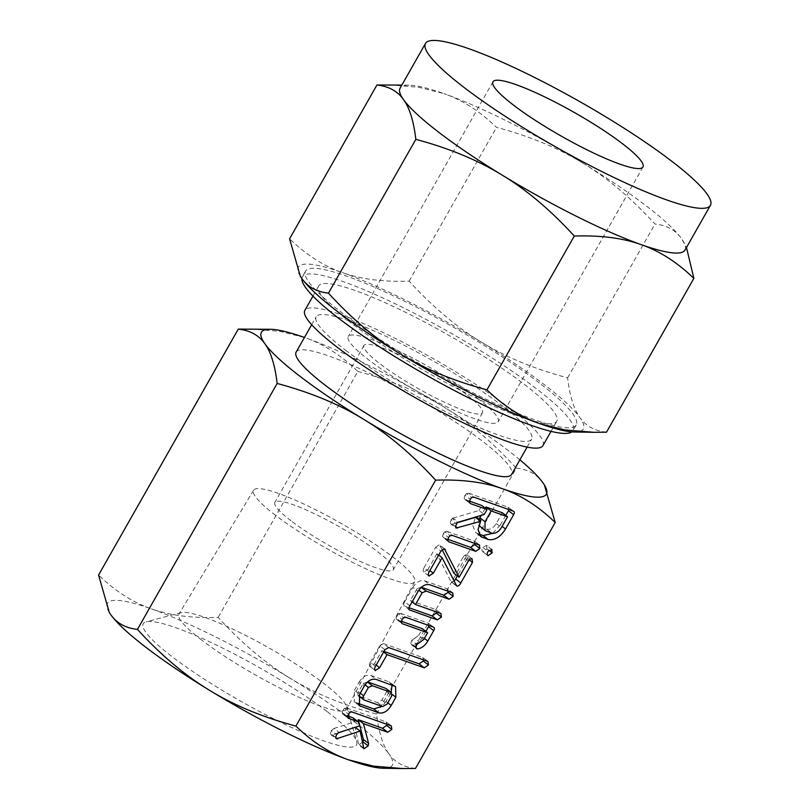 <?xml version="1.0" encoding="UTF-8"?>
<svg xmlns="http://www.w3.org/2000/svg" width="809" height="809" viewBox="0 0 809 809"><rect width="100%" height="100%" fill="white"/><g stroke="black" fill="none" stroke-linecap="round" stroke-linejoin="round"><path stroke-width="0.61" stroke-dasharray="4.04 3.03" d="M109.346 612.524A163.863 25.645 -150.4 0 1 151.212 608.793C132.777 602.371 115.232 591.116 98.567 575.047M415.482 768.439C403.721 767.185 394.853 762.311 388.896 753.826A163.863 25.645 -150.4 0 1 383.415 768.257M388.896 753.826C382.869 745.564 378.774 732.317 376.6 714.084C343.441 705.256 314.65 693.333 290.229 678.306A163.863 25.645 -150.4 0 1 353.442 720.981A163.863 25.645 -150.4 0 1 388.896 753.826M290.229 678.306C265.817 663.532 241.79 643.226 218.137 617.388C191.935 618.288 169.627 615.416 151.212 608.793A163.863 25.645 -150.4 0 1 290.229 678.306M251.164 329L279.995 331.377L305.205 337.717C323.63 344.138 341.186 355.384 357.851 371.462L218.137 617.388M357.851 371.462C391 380.281 419.79 392.213 444.222 407.23C468.623 422.015 492.661 442.321 516.314 468.148L376.6 714.084M516.314 468.148C528.075 469.402 536.933 474.276 542.89 482.761L544.406 485.036M327.412 711.768A122.675 19.204 -150.4 0 1 356.698 741.489A122.675 19.204 -150.4 0 1 293.141 728.211A122.675 19.204 -150.4 0 1 172.357 656.857A122.675 19.204 -150.4 0 1 146.075 621.838A122.675 19.204 -150.4 0 1 222.697 648.09A122.675 19.204 -150.4 0 1 327.412 711.768M519.874 459.825A163.863 25.645 29.6 0 0 507.425 449.905A163.863 25.645 29.6 0 0 444.222 407.23A163.863 25.645 29.6 0 0 305.205 337.717A163.863 25.645 29.6 0 0 304.457 337.454M201.795 640.162A96.382 15.088 -150.4 0 1 178.931 614.071A96.382 15.088 -150.4 0 1 181.135 612.656A96.382 15.088 -150.4 0 1 241.345 633.275A96.382 15.088 -150.4 0 1 323.62 683.302A96.382 15.088 -150.4 0 1 346.636 706.661A96.382 15.088 -150.4 0 1 346.545 709.291A96.382 15.088 -150.4 0 1 290.633 693.394A96.382 15.088 -150.4 0 1 201.795 640.162M296.165 352.046A123.878 19.386 -150.4 0 1 368.186 372.656A123.878 19.386 -150.4 0 1 482.164 440.966A123.878 19.386 -150.4 0 1 511.581 474.428M275.556 515.343A92.63 14.501 -150.4 0 1 253.581 490.264A92.63 14.501 -150.4 0 1 307.572 505.797A92.63 14.501 -150.4 0 1 392.638 556.804A92.63 14.501 -150.4 0 1 414.663 581.772A92.63 14.501 -150.4 0 1 360.935 566.492A92.63 14.501 -150.4 0 1 275.556 515.343M345.615 350.267A123.878 19.386 29.6 0 0 459.583 418.566A123.878 19.386 29.6 0 0 531.614 439.176A123.878 19.386 29.6 0 0 502.187 405.703A123.878 19.386 29.6 0 0 388.219 337.404A123.878 19.386 29.6 0 0 316.188 316.794A123.878 19.386 29.6 0 0 345.615 350.267M291.038 520.824A68.128 10.659 -150.4 0 1 274.858 502.419A68.128 10.659 -150.4 0 1 314.468 513.745A68.128 10.659 -150.4 0 1 377.156 551.323A68.128 10.659 -150.4 0 1 393.336 569.728A68.128 10.659 -150.4 0 1 353.715 558.392A68.128 10.659 -150.4 0 1 291.038 520.824M542.94 445.607A136.913 21.428 29.6 0 0 510.428 408.626A136.913 21.428 29.6 0 0 384.467 333.126A136.913 21.428 29.6 0 0 304.862 310.363M466.287 394.418A68.128 10.659 29.6 0 0 403.6 356.85A68.128 10.659 29.6 0 0 363.989 345.514A68.128 10.659 29.6 0 0 380.169 363.919A68.128 10.659 29.6 0 0 442.857 401.486A68.128 10.659 29.6 0 0 482.467 412.823A68.128 10.659 29.6 0 0 466.287 394.418M524.242 384.295A136.913 21.428 -150.4 0 1 556.764 421.277A136.913 21.428 -150.4 0 1 477.158 398.513A136.913 21.428 -150.4 0 1 351.197 323.013A136.913 21.428 -150.4 0 1 318.675 286.032A136.913 21.428 -150.4 0 1 398.281 308.795A136.913 21.428 -150.4 0 1 524.242 384.295M477.735 398.473A86.239 13.5 -150.4 0 1 498.213 421.772A86.239 13.5 -150.4 0 1 448.065 407.423A86.239 13.5 -150.4 0 1 368.722 359.874A86.239 13.5 -150.4 0 1 348.244 336.574A86.239 13.5 -150.4 0 1 398.382 350.914A86.239 13.5 -150.4 0 1 477.735 398.473M301.848 278.508A155.672 24.361 -150.4 0 1 302.364 276.759A155.672 24.361 -150.4 0 1 392.881 302.657A155.672 24.361 -150.4 0 1 536.104 388.492A155.672 24.361 -150.4 0 1 573.075 430.55A155.672 24.361 -150.4 0 1 571.842 431.885M582.895 163.125C607.306 177.899 631.333 198.205 654.987 224.032C666.747 225.286 675.616 230.16 681.562 238.645A163.863 25.645 29.6 0 0 646.108 205.799A163.863 25.645 29.6 0 0 582.895 163.125A163.863 25.645 29.6 0 0 443.878 93.601C462.303 100.023 479.858 111.278 496.524 127.347C529.683 136.175 558.473 148.098 582.895 163.125M539.279 382.9A155.672 24.361 29.6 0 0 396.056 297.065A155.672 24.361 29.6 0 0 305.549 271.167A155.672 24.361 29.6 0 0 342.52 313.225A155.672 24.361 29.6 0 0 485.744 399.059A155.672 24.361 29.6 0 0 576.251 424.958A155.672 24.361 29.6 0 0 539.279 382.9M606.497 432.188C594.736 430.934 585.868 426.06 579.911 417.586C573.894 409.314 569.789 396.066 567.615 377.833C534.456 369.005 505.665 357.082 481.244 342.055A163.863 25.645 -150.4 0 1 544.457 384.73A163.863 25.645 -150.4 0 1 579.911 417.586A163.863 25.645 -150.4 0 1 574.43 432.016M481.244 342.055C456.832 327.281 432.805 306.975 409.152 281.148C382.95 282.038 360.642 279.166 342.227 272.542A163.863 25.645 -150.4 0 1 481.244 342.055M567.615 377.833L654.987 224.032M409.152 281.148L496.524 127.347M389.837 84.884L418.668 87.261L443.878 93.601A163.863 25.645 29.6 0 0 409.02 85.178A163.863 25.645 29.6 0 0 400.071 88.191M685.021 250.062A163.863 25.645 29.6 0 0 683.029 240.839A163.863 25.645 29.6 0 0 681.562 238.645L686.487 247.483M300.361 276.273A163.863 25.645 -150.4 0 1 342.227 272.542C323.792 266.121 306.247 254.875 289.582 238.797M362.968 741.893L358.7 744.826L358.549 744.068L363.747 748.042M363.554 748.537L358.7 744.826L355.212 727.311M354.939 727.099L345.018 730.567M337.727 733.116L332.408 734.976L335.735 737.525M332.408 734.976L331.286 735.017L336.15 738.728M335.695 737.302L330.497 733.328L331.083 734.885L336.281 738.86M330.497 733.328L331.387 730.527L336.584 734.501M331.387 730.527L333.945 728.474L339.143 732.448M333.945 728.474L354.514 721.891L359.712 725.865M354.514 721.891L353.007 717.826M347.425 715.844L343.127 714.327L347.739 717.846M347.334 716.683L342.136 712.709L342.773 714.125L347.971 718.099M342.136 712.709L343.046 709.999L348.244 713.973M343.046 709.999L344.533 708.33L349.731 712.304M344.533 708.33L346.737 707.956L351.925 711.93M346.737 707.956L386.136 721.911L391.323 725.885M386.136 721.911L387.076 724.379M357.881 703.304L355.525 702.475L358.569 704.801M355.525 702.475L354.251 701.777L354.413 690.299L359.611 694.274M354.413 690.299L359.085 682.078L364.283 686.052M359.085 682.078C362.604 676.668 366.538 674.453 370.886 675.434L376.074 679.408M370.886 675.434L389.139 681.896L394.327 685.87M389.139 681.896L392.011 685.051M391.162 692.362L390.696 693.273L392.203 694.415M390.696 693.273L386.014 701.494L387.784 702.839M386.014 701.494L382.081 706.368M367.61 681.916L363.221 683.463L358.478 691.816C357.436 693.93 357.629 695.356 359.044 696.074L377.479 702.606L381.888 700.109L386.631 691.756L385.61 688.287M358.741 695.962L364.232 700.048M358.478 691.816L360.238 693.161M363.221 683.463L365.021 684.849M386.631 691.756L391.829 695.73M381.888 700.109L387.076 704.083M377.479 702.606L382.677 706.581M383.962 651.407L381.858 650.658L374.436 663.734L370.289 666.687L375.063 670.337M375.518 666.272L370.33 662.288C369.167 664.27 369.157 665.736 370.289 666.687L375.234 670.509M370.33 662.288L379.745 645.713L384.932 649.688M379.745 645.713L383.466 643.59L388.664 647.564M383.466 643.59L422.733 657.495L427.931 661.469M422.733 657.495L423.673 659.962M381.858 650.658L383.618 652.003M374.436 663.734L376.195 665.079M425.868 631.354L422.632 637.047L424.391 638.402M422.632 637.047C419.942 641.577 416.554 644.217 412.459 644.985L416.139 647.807M412.459 644.985L416.493 648.596M416.008 647.17L410.81 643.195L411.457 644.773L416.655 648.747M410.81 643.195L411.72 640.425L416.908 644.399M411.72 640.425L414.663 638.261L419.851 642.235M414.663 638.261L418.587 635.51L423.774 639.484M418.587 635.51L422.44 628.724M401.335 621.251L397.037 619.734L401.648 623.254M401.244 622.091L396.046 618.116L396.693 619.532L401.881 623.506M396.046 618.116L396.966 615.406L402.154 619.381M396.966 615.406L398.443 613.738L403.64 617.712M398.443 613.738L400.647 613.364L405.835 617.338M400.647 613.364L428.042 623.072L433.24 627.046M428.042 623.072L429.043 625.559M409 607.731L404.712 606.214L409.041 609.521M409.87 605.799L404.682 601.825C403.347 603.959 403.357 605.425 404.712 606.214L409.354 609.885M404.682 601.825L412.853 587.435L418.051 591.409M412.853 587.435C416.362 582.025 420.296 579.81 424.644 580.791L429.842 584.765M424.644 580.791L447.468 588.871L452.666 592.845M447.468 588.871L448.408 591.339M420.923 587.112L416.989 588.821L418.789 590.206M416.989 588.821L410.325 600.551L412.084 601.906M410.325 600.551L435.717 609.541L440.905 613.525M435.717 609.541L436.668 612.019M453.97 581.297L451.634 582.167L456.195 585.655M438.67 555.105L436.911 553.75L450.805 581.347L455.993 585.322M436.911 553.75L428.103 569.253L429.862 570.598M428.103 569.253L423.977 572.175L428.75 575.826M429.195 571.771L424.007 567.797C422.854 569.779 422.844 571.235 423.977 572.175L428.922 576.008M424.007 567.797L435.697 547.218L440.895 551.192M435.697 547.218L439.226 544.841L444.414 548.815M442.108 549.523L439.226 544.841L444.08 548.735M453.95 573.257L463.203 556.966L468.401 560.94M463.203 556.966L465.003 555.055L470.191 559.029M465.003 555.055L466.874 554.832L472.072 558.807M469.18 559.848L467.299 558.412L466.874 554.832L472.325 558.958M467.299 558.412L457.378 575.877M447.822 539.32L443.413 537.763L448.186 541.413M447.731 540.513L442.533 536.539L448.368 541.585M442.533 536.539L443.332 533.465L448.53 537.439M443.332 533.465L444.849 531.776L450.037 535.75M444.849 531.776L447.023 531.392L452.221 535.366M447.023 531.392L474.175 541.009L479.373 544.983M474.175 541.009L475.075 543.466M491.912 549.473L486.472 545.357L486.967 548.856L482.852 551.728C481.699 550.808 481.709 549.372 482.872 547.4L486.472 545.357L491.66 549.341M486.967 548.856L488.848 550.292M487.787 555.55L482.599 551.576L487.615 555.368M482.872 547.4L488.06 551.374M478.867 534.071L475.601 532.635L472.85 525.719L475.712 516.385L476.268 516.809M475.712 516.385L475.308 517.093M456.994 522.806L452.534 524.121L455.447 526.346M452.534 524.121L451.119 524.242L455.932 527.933M455.447 526.538L450.249 522.563L450.886 524.101L456.084 528.075M450.249 522.563L451.119 519.772L456.306 523.747M451.119 519.772L452.13 518.488L457.328 522.462M452.13 518.488L453.02 518.084L458.207 522.058M453.02 518.084L479.039 510.519L484.237 514.494M479.039 510.519L481.881 505.524M469.422 501.115L465.165 499.608L469.746 503.107M469.331 501.964L464.133 497.99L464.801 499.406L469.989 503.38M464.133 497.99L465.033 495.26L470.231 499.234M465.033 495.26L466.53 493.601L471.728 497.575M466.53 493.601L468.714 493.217L473.902 497.191M468.714 493.217L507.981 507.122L513.179 511.096M507.981 507.122L508.972 509.609M505.797 515.404L500.336 525.001L502.106 526.356M500.336 525.001L492.721 533.374M477.219 533.485L479.494 535.234M479.777 526.558L486.694 529.207C490.244 529.824 493.429 527.943 496.241 523.565L502.359 512.775M479.201 519.054L478.756 525.233M485.309 508.153L481.203 515.373M496.241 523.565L501.428 527.539M486.694 529.207L491.892 533.182M480.829 527.124L486.027 531.098M181.135 612.656L146.075 621.838M346.636 706.661L356.698 741.489M253.581 490.264L178.931 614.071M414.663 581.772L346.545 709.291M527.104 447.104L531.614 439.176M311.687 324.733L316.188 316.794M363.989 345.514L274.858 502.419M482.467 412.823L393.336 569.728M551.04 431.359L556.764 421.277M312.952 296.114L318.675 286.032M492.974 81.79L348.244 336.574M642.953 166.988L498.213 421.772M305.549 271.167L302.364 276.759M576.251 424.958L573.075 430.55M409.02 85.178L401.84 85.066M391.667 726.067L386.469 722.093M363.666 748.679L358.468 744.705M359.439 705.751L354.251 701.777M395.571 686.548L390.383 682.574M428.274 661.661L423.077 657.687M433.897 627.4L428.709 623.426M453.01 593.037L447.812 589.063M441.249 613.707L436.061 609.733M456.438 585.908L451.24 581.934M444.93 549.109L439.732 545.124M479.666 545.155L474.468 541.181M513.816 511.44L508.628 507.465M480.799 536.61L475.601 532.635"/><path stroke-width="1.21" d="M491.66 549.341L492.165 552.83L488.049 555.702C486.897 554.782 486.897 553.346 488.06 551.374L491.912 549.473M479.373 544.983L479.838 548.522L475.753 551.344L448.601 541.737L447.731 540.513L448.53 537.439L450.037 535.75L452.221 535.366L479.666 545.155M428.75 575.826L429.174 576.15C428.042 575.209 428.052 573.753 429.195 571.771L440.895 551.192L444.414 548.815L459.138 577.232L468.401 560.94L470.191 559.029L472.072 558.807L472.496 562.386L460.806 582.965C459.775 585.129 458.45 586.181 456.822 586.141L442.098 557.725L433.3 573.227L428.922 576.008M444.414 548.815L445.446 549.776L444.08 548.735M409.041 609.521L409.91 610.188C408.555 609.399 408.545 607.933 409.87 605.799L418.051 591.409C421.56 585.999 425.494 583.785 429.842 584.765L452.666 592.845L453.192 596.375L449.046 599.206L426.11 591.086L422.177 592.795L415.513 604.525L440.905 613.525L441.441 617.055L437.305 619.886L409.354 609.885M416.493 648.596L416.008 647.17L416.908 644.399L423.774 639.484L427.627 632.699L402.235 623.709L401.244 622.091L402.154 619.381L403.64 617.712L405.835 617.338L433.24 627.046C434.595 627.572 434.757 628.775 433.715 630.656L427.819 641.021C425.14 645.552 421.742 648.191 417.646 648.96L416.655 648.747M433.24 627.046L433.897 627.4M375.063 670.337L375.487 670.661C374.355 669.71 374.365 668.244 375.518 666.272L384.932 649.688L388.664 647.564L427.931 661.469L428.446 664.988L424.31 667.829L387.046 654.633L379.623 667.708L375.234 670.509M391.212 705.468C387.663 711.192 383.587 713.669 378.966 712.911L359.439 705.751L359.611 694.274L364.283 686.052C367.792 680.642 371.725 678.427 376.074 679.408L395.571 686.548L395.884 697.247L391.212 705.468L387.784 702.839M402.589 768.55L383.415 768.257A163.863 25.645 -150.4 0 1 348.558 759.833L373.505 766.133L402.589 768.55L415.482 768.439L555.196 522.503C538.612 506.454 521.067 495.209 502.541 488.757C484.207 482.164 461.899 479.292 435.616 480.162L295.902 726.088C312.486 742.136 330.032 753.381 348.558 759.833A163.863 25.645 -150.4 0 1 209.541 690.31A163.863 25.645 -150.4 0 1 146.328 647.645A163.863 25.645 -150.4 0 1 110.863 614.789A163.863 25.645 -150.4 0 1 109.397 612.605A163.863 25.645 -150.4 0 1 109.346 612.524M336.15 738.728L335.695 737.302L336.584 734.501L339.143 732.448L359.712 725.865L358.205 721.8L348.325 718.301L347.334 716.683L349.731 712.304L351.925 711.93L391.323 725.885L391.849 729.415L387.723 732.246L363.433 723.65L368.631 743.481L368.166 745.868L363.898 748.8L360.136 731.073L336.281 738.86M455.932 527.933L455.447 526.538L457.328 522.462L484.237 514.494L487.069 509.498L470.353 503.582L469.331 501.964L470.231 499.234L471.728 497.575L473.902 497.191L513.179 511.096C514.524 511.612 514.686 512.805 513.654 514.676L505.534 528.975C500.528 537.004 494.774 540.523 488.272 539.542L480.799 536.61L478.048 529.693L480.9 520.359L480.293 521.431L456.084 528.075M513.179 511.096L513.816 511.44M435.616 480.162C412.084 454.395 388.057 434.089 363.524 419.244C339.214 404.288 310.423 392.365 277.153 383.466C275.009 365.274 270.914 352.026 264.856 343.724C258.931 335.28 250.062 330.406 238.271 329.111L98.567 575.047L109.286 612.423L110.863 614.789C116.789 623.233 125.658 628.108 137.449 629.402C160.981 655.159 185.008 675.464 209.541 690.31C233.852 705.266 262.642 717.189 295.902 726.088M238.271 329.111L270.348 329.293A163.863 25.645 29.6 0 0 264.856 343.724A163.863 25.645 29.6 0 0 300.321 376.569A163.863 25.645 29.6 0 0 363.524 419.244A163.863 25.645 29.6 0 0 502.541 488.757A163.863 25.645 29.6 0 0 544.356 484.945A163.863 25.645 29.6 0 0 542.89 482.761A163.863 25.645 29.6 0 0 519.874 459.825M544.406 485.036L555.196 522.503M277.153 383.466L137.449 629.402M304.457 337.454A163.863 25.645 29.6 0 0 270.348 329.293M527.104 447.104L511.581 474.428A123.878 19.386 -150.4 0 1 439.56 453.819A123.878 19.386 -150.4 0 1 325.582 385.519A123.878 19.386 -150.4 0 1 296.165 352.046L311.687 324.733M312.952 296.114L304.862 310.363A136.913 21.428 29.6 0 0 337.373 347.344A136.913 21.428 29.6 0 0 463.335 422.844A136.913 21.428 29.6 0 0 542.94 445.607L551.04 431.359M571.842 431.885A155.672 24.361 -150.4 0 1 477.866 402.397A155.672 24.361 -150.4 0 1 339.345 318.817A155.672 24.361 -150.4 0 1 301.848 278.508M513.462 105.089A86.239 13.5 -150.4 0 1 492.974 81.79A86.239 13.5 -150.4 0 1 543.122 96.14A86.239 13.5 -150.4 0 1 622.465 143.689A86.239 13.5 -150.4 0 1 642.953 166.988A86.239 13.5 -150.4 0 1 592.805 152.648A86.239 13.5 -150.4 0 1 513.462 105.089M464.406 87.716A163.863 25.645 -150.4 0 1 425.483 43.453A163.863 25.645 -150.4 0 1 520.763 70.707A163.863 25.645 -150.4 0 1 671.521 161.062A163.863 25.645 -150.4 0 1 710.433 205.324A163.863 25.645 -150.4 0 1 615.164 178.071A163.863 25.645 -150.4 0 1 464.406 87.716M425.483 43.453L400.071 88.191A163.863 25.645 29.6 0 0 403.529 99.608A163.863 25.645 29.6 0 0 438.994 132.454A163.863 25.645 29.6 0 0 502.207 175.128A163.863 25.645 29.6 0 0 641.224 244.642A163.863 25.645 29.6 0 0 685.021 250.062L710.433 205.324M686.487 247.483L693.869 278.387C677.295 262.349 659.74 251.093 641.224 244.642C622.89 238.048 600.581 235.186 574.289 236.046C550.757 210.279 526.73 189.973 502.207 175.128C477.897 160.182 449.106 148.249 415.836 139.35C413.692 121.158 409.587 107.91 403.529 99.608C397.603 91.164 388.745 86.3 376.943 84.996L401.84 85.066M593.614 432.299L574.43 432.016A163.863 25.645 -150.4 0 1 539.573 423.582L564.52 429.882L593.614 432.299L606.497 432.188L693.869 278.387M376.943 84.996L289.582 238.797L300.311 276.172L301.878 278.549C307.804 286.983 316.673 291.857 328.464 293.151C351.996 318.918 376.023 339.224 400.556 354.069C424.867 369.015 453.657 380.938 486.927 389.847C503.501 405.885 521.047 417.131 539.573 423.582A163.863 25.645 -150.4 0 1 400.556 354.069A163.863 25.645 -150.4 0 1 337.343 311.394A163.863 25.645 -150.4 0 1 301.878 278.549A163.863 25.645 -150.4 0 1 300.412 276.354A163.863 25.645 -150.4 0 1 300.361 276.273M486.927 389.847L574.289 236.046M328.464 293.151L415.836 139.35M355.212 727.311L360.136 731.073M345.018 730.567L337.727 733.116M335.735 737.525L337.606 738.951M347.425 715.844L353.007 717.826L358.205 721.8M387.076 724.379L386.651 725.44L391.849 729.415M386.651 725.44L382.526 728.272L387.723 732.246M382.526 728.272L358.235 719.676L363.433 723.65M358.235 719.676L363.443 739.507L368.631 743.481M363.443 739.507L362.968 741.893L368.166 745.868M362.968 741.893L362.574 742.531M382.081 706.368L373.778 708.937L378.966 712.911M373.778 708.937L357.881 703.304M358.569 704.801L360.713 706.449M392.011 685.051L391.162 692.362M392.203 694.415L395.884 697.247M385.61 688.287L391.505 692.625L385.61 688.287L367.61 681.916M363.666 695.791C362.634 697.904 362.816 699.33 364.232 700.048L382.677 706.581L387.076 704.083L391.829 695.73L390.808 692.261L372.373 685.739L368.419 687.438L363.666 695.791L360.238 693.161M358.529 695.801L364.232 700.048M365.021 684.849L368.419 687.438M367.498 682.007L372.373 685.739M423.673 659.962L423.249 661.014L428.446 664.988M423.249 661.014L419.113 663.855L424.31 667.829M419.113 663.855L383.962 651.407M383.618 652.003L387.046 654.633M376.195 665.079L379.623 667.708M424.391 638.402L427.819 641.021M416.139 647.807L417.646 648.96M401.335 621.251L422.44 628.724L427.627 632.699M429.043 625.559L428.517 626.682L433.715 630.656M428.517 626.682L425.868 631.354M436.668 612.019L436.243 613.08L432.107 615.912L437.305 619.886M432.107 615.912L409 607.731M448.408 591.339L447.994 592.4L453.192 596.375M447.994 592.4L443.848 595.232L449.046 599.206M443.848 595.232L421.368 587.273M421.256 587.364L426.11 591.086M418.789 590.206L422.177 592.795M412.084 601.906L415.513 604.525M436.243 613.08L441.441 617.055M438.67 555.105L442.098 557.725M429.862 570.598L433.3 573.227M442.108 549.523L453.95 573.257L459.138 577.232M469.18 559.848L472.496 562.386M457.378 575.877L455.609 578.991L460.806 582.965M455.609 578.991L453.97 581.297M475.075 543.466L474.65 544.548L479.838 548.522M474.65 544.548L470.565 547.369L475.753 551.344M470.565 547.369L447.822 539.32M488.848 550.292L492.165 552.83M476.268 516.809L480.9 520.359M475.308 517.093L480.293 521.431M475.105 517.457L456.994 522.806M455.447 526.346L457.722 528.095M469.422 501.115L481.881 505.524L487.069 509.498M508.972 509.609L508.467 510.701L513.654 514.676M508.467 510.701L505.797 515.404M502.106 526.356L505.534 528.975M492.721 533.374L483.084 535.568L488.272 539.542M483.084 535.568L478.867 534.071M479.494 535.234L482.417 537.459M481.203 515.373L479.201 519.054M478.756 525.233L484.965 530.532L491.892 533.182C495.442 533.798 498.617 531.918 501.428 527.539L507.556 516.749L491.174 510.954L485.046 521.734L484.965 530.532M507.556 516.749L502.359 512.775L485.976 506.98L485.309 508.153M485.976 506.98L491.174 510.954M479.848 517.76L485.046 521.734"/></g></svg>

